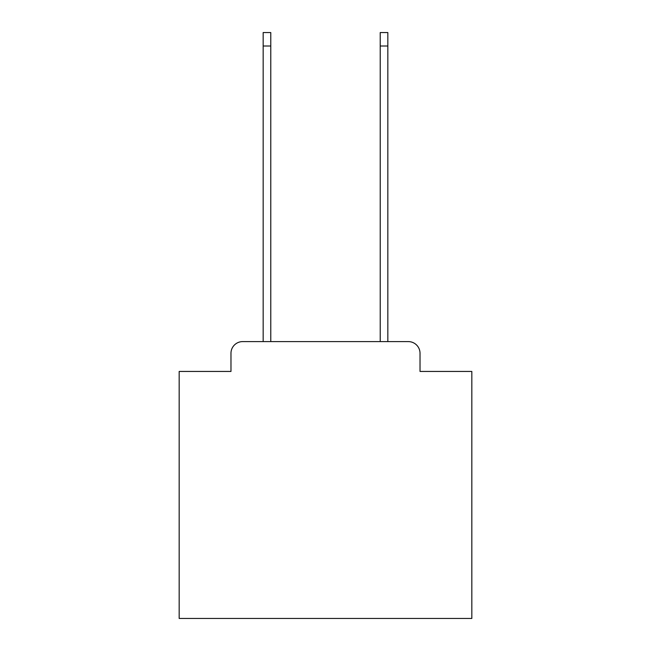 <?xml version="1.0" encoding="UTF-8"?>
<svg xmlns="http://www.w3.org/2000/svg" width="651" height="651" viewBox="0 0 651 651"><rect width="100%" height="100%" fill="white"/><g stroke="black" fill="none" stroke-linecap="round" stroke-linejoin="round"><path stroke-width="0.98" d="M230.975 353.306L230.975 371.444L230.975 353.306A11.71 11.71 0 0 1 242.677 341.596L263.167 341.596L263.167 32.55L270.775 32.55L270.775 341.596L380.225 341.596L380.225 32.55L387.833 32.55L387.833 341.596L408.323 341.596L242.677 341.596M420.025 371.444L420.025 353.306L420.025 371.444L471.829 371.444L471.829 618.45L179.171 618.45L179.171 371.444L230.975 371.444M420.025 353.306A11.71 11.71 0 0 0 408.323 341.596M263.167 46.009L270.775 46.009M387.833 46.009L380.225 46.009"/></g></svg>
